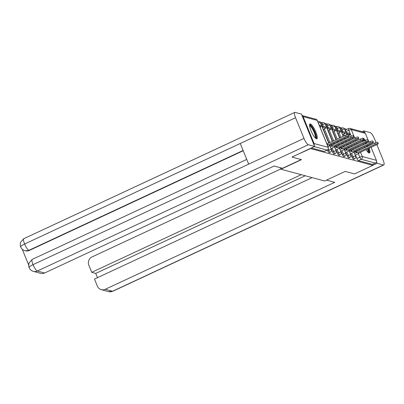 <?xml version="1.0" encoding="UTF-8"?>
<svg xmlns="http://www.w3.org/2000/svg" width="404" height="404" viewBox="0 0 404 404"><rect width="100%" height="100%" fill="white"/><g stroke="black" fill="none" stroke-linecap="round" stroke-linejoin="round"><path stroke-width="0.61" d="M350.642 153.732L352.071 157.227A2.096 0.505 65 0 0 353.47 159.302A2.096 0.505 65 0 0 353.581 159.297L354.591 158.822A2.096 0.505 -115 0 1 354.485 158.828A2.096 0.505 -115 0 1 353.086 156.757L351.657 153.262M345.779 152.424L347.208 155.919A2.096 0.505 65 0 0 348.607 157.989A2.096 0.505 65 0 0 348.713 157.984L349.728 157.515A2.096 0.505 -115 0 1 349.622 157.52A2.096 0.505 -115 0 1 348.218 155.449L346.794 151.949M340.915 151.116L342.339 154.611A2.096 0.505 65 0 0 343.743 156.681A2.096 0.505 65 0 0 343.849 156.676L344.864 156.207A2.096 0.505 -115 0 1 344.753 156.212A2.096 0.505 -115 0 1 343.355 154.136L341.93 150.642M336.052 149.803L337.476 153.303A2.096 0.505 65 0 0 338.88 155.373A2.096 0.505 65 0 0 338.986 155.368L340.001 154.894A2.096 0.505 -115 0 1 339.89 154.899A2.096 0.505 -115 0 1 338.491 152.828L337.062 149.334M331.184 148.495L332.613 151.99A2.096 0.505 65 0 0 334.012 154.065A2.096 0.505 65 0 0 334.123 154.06L335.138 153.586A2.096 0.505 -115 0 1 335.027 153.591A2.096 0.505 -115 0 1 333.628 151.52L332.199 148.026M327.467 149.99L327.75 150.682A2.096 0.505 65 0 0 329.149 152.752A2.096 0.505 65 0 0 329.26 152.747L330.27 152.278A2.096 0.505 -115 0 1 330.164 152.283A2.096 0.505 -115 0 1 328.765 150.212L328.285 149.046M310.393 123.957A8.171 1.964 65 0 0 309.969 123.978A8.171 1.964 65 0 0 311.302 131.472A8.171 1.964 65 0 0 316.448 138.804A8.171 1.964 65 0 0 316.872 138.789A8.171 1.964 65 0 0 315.539 131.295A8.171 1.964 65 0 0 310.393 123.957M365.312 140.304A8.171 1.964 65 0 0 363.024 138.123A8.171 1.964 65 0 0 362.6 138.143A8.171 1.964 65 0 0 362.373 138.35M362.302 140.653A8.171 1.964 65 0 0 362.514 141.602M363.201 143.809A8.171 1.964 65 0 0 363.544 144.703M364.469 146.798A8.171 1.964 65 0 0 364.893 147.647M366.029 149.647A8.171 1.964 65 0 0 369.084 152.975A8.171 1.964 65 0 0 369.503 152.954A8.171 1.964 65 0 0 369.206 148.162M346.879 129.315L344.299 128.618M342.031 128.007L339.436 127.311M337.168 126.699L334.573 126.003M332.305 125.392L329.709 124.69M327.437 124.078L324.846 123.382M322.574 122.771L319.978 122.074M368.408 146.011A8.171 1.964 65 0 0 368.029 145.137M367.019 143.082A8.171 1.964 65 0 0 366.554 142.248M371.069 147.298L376.382 160.317A2.096 1.995 105.1 0 1 375.316 163.08L372.458 164.413L358.333 160.61A2.096 0.505 -115 0 1 356.934 158.54L355.505 155.04M354.303 152.091L354.111 151.621M353.248 149.5L352.884 148.616M352.02 146.495L351.662 145.612M350.793 143.491L350.435 142.607M349.566 140.486L349.207 139.602M348.339 137.481L347.975 136.587M346.455 132.866L345.94 131.603L348.798 130.27A2.096 0.505 -115 0 1 348.536 128.543L345.683 129.871A2.096 0.505 65 0 0 345.94 131.603M292.208 157.141L301.5 159.641L280.952 169.22L324.664 180.987L345.218 171.412L354.51 173.912L372.847 165.362L310.55 148.596L292.127 156.944M365.388 133.381L351.268 129.578A2.096 1.995 -74.9 0 0 349.965 128.416L364.09 132.219A2.096 1.995 105.1 0 1 365.388 133.381L367.943 139.632M368.514 141.031L368.978 142.168M369.842 144.294L370.2 145.172M372.458 164.413L372.847 165.362M314.1 145.132A2.096 1.995 -74.9 0 0 314.085 143.546L303.091 116.615A2.096 1.995 -74.9 0 0 302.015 115.524L315.918 119.251A2.096 1.995 -74.9 0 1 317.216 120.417L303.091 116.615M349.44 150.783L349.248 150.313M348.379 148.192L348.021 147.309M347.157 145.188L346.794 144.304M345.93 142.183L345.571 141.299M344.703 139.178L344.344 138.294M343.476 136.173L342.799 134.507M341.592 131.558L341.077 130.295L342.092 129.82A2.096 0.505 -115 0 1 341.829 128.088L340.814 128.563A2.096 0.505 65 0 0 341.077 130.295M344.577 149.47L344.385 149.005M343.516 146.879L343.158 146.001M342.289 143.874L341.93 142.996M341.067 140.87L340.703 139.991M339.84 137.865L337.931 133.199M336.729 130.245L336.214 128.982L337.229 128.512A2.096 0.505 -115 0 1 336.966 126.78L335.951 127.255A2.096 0.505 65 0 0 336.214 128.982M339.708 148.162L339.522 147.697M338.653 145.571L338.294 144.693M337.426 142.567L337.067 141.688M336.199 139.562L333.068 131.891M331.866 128.937L331.351 127.674L332.366 127.204A2.096 0.505 -115 0 1 332.103 125.472L331.088 125.942A2.096 0.505 65 0 0 331.351 127.674M334.845 146.854L334.653 146.384M333.79 144.263L333.431 143.38M332.563 141.259L328.205 130.578M327.003 127.629L326.488 126.366L327.498 125.891A2.096 0.505 -115 0 1 327.24 124.164L326.225 124.634A2.096 0.505 65 0 0 326.488 126.366M329.982 145.546L329.79 145.076M328.927 142.955L323.341 129.27M322.134 126.321L321.619 125.058L322.634 124.584A2.096 0.505 -115 0 1 322.372 122.851L321.362 123.326A2.096 0.505 65 0 0 321.619 125.058M280.331 167.711L280.952 169.22M311.378 147.97L324.286 151.444A2.096 0.505 65 0 0 324.392 151.439L327.25 150.106A2.096 0.505 -115 0 1 327.144 150.111L314.236 146.637M346.112 136.416L345.607 135.178A2.409 0.465 -22.2 0 1 348.556 134.461L349.061 135.699A2.409 0.465 157.8 0 0 346.112 136.416L327.679 145.006L327.275 144.895M327.912 146.445L329.785 145.571L329.114 145.389L347.546 136.799A2.409 0.465 157.8 0 0 349.061 135.699M329.785 145.571L329.619 145.157M320.064 127.22L321.018 126.775L320.513 125.538L319.236 125.195M321.018 126.775L319.741 126.432M345.607 135.178L327.174 143.768L326.77 143.657M327.174 143.768L327.679 145.006M301.238 159.57L282.517 168.296L274.099 166.029L44.627 272.983A6.287 5.979 105.1 0 1 40.663 273.341L33.38 271.382A6.287 5.979 105.1 0 0 37.345 271.023L44.627 272.983M295.556 117.721L240.264 143.491L248.692 164.145L303.985 138.375L295.556 117.721A6.444 1.55 65 0 1 294.753 112.398A6.444 1.55 65 0 1 295.087 112.383L301.429 114.09L314.635 146.45L292.153 156.999M303.985 138.375A6.444 1.55 65 0 0 308.292 144.743L314.635 146.45M22.21 249.152L28.618 264.852M243.218 150.743L29.32 250.435A6.287 5.979 105.1 0 1 25.356 250.793L29.32 250.435M246.758 159.403L32.254 259.378A6.444 1.55 65 0 0 33.037 264.655C29.785 266.231 28.568 267.271 29.396 267.776M33.38 271.382C29.719 270.185 29.664 268.211 29.093 267.534L28.704 266.165L28.942 263.09L32.254 259.378M294.753 112.398L23.806 238.678A6.444 1.55 65 0 0 24.609 244.001C21.356 245.571 20.134 246.597 20.952 247.081M24.932 250.682C21.261 249.47 21.23 247.536 20.649 246.844L20.2 245.041L20.503 242.36L23.806 238.678M326.498 180.133L334.714 182.345L105.242 289.299L112.519 291.259L383.467 164.978L377.124 163.272L372.811 165.276M280.836 168.943L92.036 256.939A6.287 5.979 -74.9 0 0 88.835 265.226L91.728 272.316L301.222 174.679M383.467 164.978A6.444 1.55 65 0 0 383.8 164.963A6.444 1.55 65 0 0 382.997 159.641L376.856 144.597M364.519 132.391L363.918 130.911L370.261 132.618A6.444 1.55 65 0 1 374.569 138.986L376.018 142.541M376.467 161.671L377.124 163.272M312.161 177.624L94.486 279.073L97.379 286.163A6.287 5.979 -74.9 0 0 101.278 289.658A6.287 5.979 -74.9 0 0 105.242 289.299M305.242 175.76L95.753 273.402L97.495 277.674M95.753 273.402L91.728 272.316M363.918 130.911L362.201 131.709M309.545 125.437A7.07 1.702 -115 0 1 314.787 132.29A7.07 1.702 -115 0 1 315.479 138.173M315.105 137.794A6.545 1.576 65 0 0 314.171 132.467A6.545 1.576 65 0 0 309.59 125.972M316.393 138.789A8.12 1.954 65 0 0 315.1 132.376A8.12 1.954 65 0 0 309.661 124.346M363.459 139.946A7.07 1.702 -115 0 1 364.251 140.794M365.559 142.713A7.07 1.702 -115 0 1 366.034 143.541M367.049 145.591A7.07 1.702 -115 0 1 367.423 146.46A7.07 1.702 -115 0 1 367.423 146.47M366.847 146.738A6.545 1.576 65 0 0 366.802 146.632A6.545 1.576 65 0 0 366.473 145.859M365.453 143.809A6.545 1.576 65 0 0 364.974 142.986M363.615 141.092A6.545 1.576 65 0 0 362.843 140.365M369.024 152.954A8.12 1.954 65 0 0 368.458 148.515M367.655 146.359A8.12 1.954 65 0 0 367.281 145.485M366.266 143.43A8.12 1.954 65 0 0 365.807 142.597M364.56 140.653A8.12 1.954 65 0 0 363.585 139.456M368.196 148.637A7.07 1.702 -115 0 1 368.11 152.343M367.736 151.96A6.545 1.576 65 0 0 367.6 148.914M350.975 137.724L350.47 136.486A2.409 0.465 -22.2 0 1 353.419 135.769L353.924 137.007A2.409 0.465 157.8 0 0 350.975 137.724L332.548 146.314L331.876 146.132L331.371 144.895L329.725 145.662M330.932 148.616L334.648 146.879L333.982 146.703L352.409 138.112A2.409 0.465 157.8 0 0 353.924 137.007M334.648 146.879L334.482 146.465M330.23 146.899L331.876 146.132M323.084 129.391L325.882 128.083L325.377 126.846L322.604 126.099L321.882 126.437M325.882 128.083L323.109 127.336L322.604 126.099M322.387 127.674L323.109 127.336M350.47 136.486L332.043 145.076L331.371 144.895M332.043 145.076L332.548 146.314M355.843 139.032L355.338 137.794A2.409 0.465 -22.2 0 1 358.282 137.077L358.787 138.314A2.409 0.465 157.8 0 0 355.843 139.032L337.411 147.622L336.739 147.445L336.234 146.208L334.588 146.975M335.795 149.924L339.517 148.192L338.845 148.01L357.277 139.42A2.409 0.465 157.8 0 0 358.787 138.314M339.517 148.192L339.345 147.778M335.093 148.212L336.739 147.445M327.947 130.699L330.745 129.396L330.24 128.159L327.467 127.412L326.745 127.745M330.745 129.396L327.972 128.649L327.467 127.412M327.25 128.982L327.972 128.649M355.338 137.794L336.906 146.384L336.234 146.208M336.906 146.384L337.411 147.622M360.706 140.345L360.201 139.107A2.409 0.465 -22.2 0 1 363.151 138.39L363.656 139.627A2.409 0.465 157.8 0 0 360.706 140.345L342.274 148.935L341.602 148.753L341.097 147.516L339.456 148.283M340.658 151.232L344.38 149.5L343.708 149.318L362.141 140.728A2.409 0.465 157.8 0 0 363.656 139.627M344.38 149.5L344.208 149.086M339.961 149.52L341.602 148.753M332.81 132.007L335.613 130.704L335.108 129.467L332.33 128.719L331.608 129.058M335.613 130.704L332.835 129.957L332.33 128.719M332.113 130.295L332.835 129.957M360.201 139.107L341.769 147.697L341.097 147.516M341.769 147.697L342.274 148.935M365.57 141.653L365.065 140.415A2.409 0.465 -22.2 0 1 368.014 139.698L368.519 140.935A2.409 0.465 157.8 0 0 365.57 141.653L347.137 150.243L346.465 150.061L345.96 148.823L344.319 149.591M345.521 152.545L349.243 150.808L348.571 150.626L367.004 142.036A2.409 0.465 157.8 0 0 368.519 140.935M349.243 150.808L349.071 150.394M344.824 150.828L346.465 150.061M337.678 133.315L340.476 132.012L339.971 130.775L337.194 130.027L336.471 130.366M340.476 132.012L337.699 131.265L337.194 130.027M336.976 131.603L337.699 131.265M365.065 140.415L346.632 149.005L345.96 148.823M346.632 149.005L347.137 150.243M370.433 142.96L369.928 141.723A2.409 0.465 -22.2 0 1 372.877 141.006L373.382 142.243A2.409 0.465 157.8 0 0 370.433 142.96L352 151.55L351.334 151.374L350.829 150.137L349.182 150.899M350.384 153.853L354.106 152.116L353.434 151.939L371.867 143.349A2.409 0.465 157.8 0 0 373.382 142.243M354.106 152.116L353.939 151.702M349.687 152.136L351.334 151.374M342.541 134.628L345.339 133.32L344.834 132.083L342.062 131.34L341.335 131.674M345.339 133.32L342.562 132.578L342.062 131.34M341.84 132.911L342.562 132.578M369.928 141.723L351.495 150.313L350.829 150.137M351.495 150.313L352 151.55M375.296 144.268L374.791 143.031A2.409 0.465 -22.2 0 1 377.74 142.314L378.245 143.551A2.409 0.465 157.8 0 0 375.296 144.268L356.868 152.863L356.197 152.682L355.692 151.444L354.045 152.212M355.252 155.161L358.969 153.429L358.303 153.247L376.73 144.657A2.409 0.465 157.8 0 0 378.245 143.551M358.969 153.429L358.803 153.015M354.55 153.449L356.197 152.682M348.879 135.249L350.202 134.633L349.697 133.396L346.925 132.648L346.203 132.987M350.202 134.633L347.43 133.886L346.925 132.648M346.703 134.224L347.43 133.886M374.791 143.031L356.363 151.626L355.692 151.444M356.363 151.626L356.868 152.863M352.071 157.227L353.086 156.757A2.096 0.404 -22.2 0 1 355.55 156.065A2.096 0.404 157.8 0 1 355.646 156.131L354.025 152.156M347.208 155.919L348.218 155.449A2.096 0.404 -22.2 0 1 350.687 154.757A2.096 0.404 157.8 0 1 350.783 154.823L349.162 150.849M342.339 154.611L343.355 154.136A2.096 0.404 -22.2 0 1 345.824 153.444A2.096 0.404 157.8 0 1 345.92 153.515L344.294 149.541M337.476 153.303L338.491 152.828A2.096 0.404 -22.2 0 1 340.956 152.136A2.096 0.404 157.8 0 1 341.057 152.207L339.431 148.228M332.613 151.99L333.628 151.52A2.096 0.404 -22.2 0 1 336.093 150.828A2.096 0.404 157.8 0 1 336.189 150.894L334.568 146.92M327.75 150.682L328.765 150.212A2.096 0.404 -22.2 0 1 331.229 149.52A2.096 0.404 157.8 0 1 331.325 149.586L329.704 145.612M356.934 158.54L359.792 157.207L358.363 153.712M357.328 151.172L356.969 150.293M356.101 148.167L355.742 147.288M354.874 145.162L354.515 144.284M353.651 142.157L353.288 141.279M352.424 139.153L352.066 138.274M351.207 136.173L348.798 130.27A2.096 0.404 157.8 0 1 351.268 129.578L354.732 138.077M355.601 140.203L355.959 141.082M356.828 143.208L357.186 144.087M358.05 146.213L358.414 147.091M359.277 149.217L359.636 150.096M360.504 152.222L362.257 156.515L376.382 160.317M314.085 143.546L328.21 147.349L317.216 120.417A2.096 0.404 -22.2 0 1 317.312 120.483A2.096 2.096 0 0 0 315.918 119.251M350.45 150.308L350.263 149.844M349.394 147.718L349.036 146.839M348.167 144.713L347.809 143.834M346.94 141.708L346.582 140.829M345.718 138.703L345.354 137.825M344.491 135.699L343.809 134.032M342.789 131.532L342.092 129.82A2.096 0.404 157.8 0 1 344.556 129.129A2.096 0.404 157.8 0 1 344.652 129.199A2.096 2.096 0 0 0 341.829 128.088M345.587 149L345.4 148.531M344.531 146.41L344.173 145.526M343.304 143.405L342.946 142.521M342.077 140.4L341.718 139.516M340.85 137.395L338.946 132.724M337.926 130.224L337.229 128.512A2.096 0.404 157.8 0 1 339.693 127.821A2.096 0.404 157.8 0 1 339.789 127.886A2.096 2.096 0 0 0 336.966 126.78M340.724 147.692L340.532 147.223M339.668 145.102L339.31 144.218M338.441 142.097L338.082 141.213M337.214 139.092L334.083 131.416M333.063 128.916L332.366 127.204A2.096 0.404 157.8 0 1 334.83 126.513A2.096 0.404 157.8 0 1 334.926 126.578A2.096 2.096 0 0 0 332.103 125.472M335.86 146.379L335.668 145.915M334.805 143.789L334.441 142.91M333.578 140.784L329.22 130.108M328.2 127.608L327.498 125.891A2.096 0.404 157.8 0 1 329.967 125.205A2.096 0.404 157.8 0 1 330.063 125.27A2.096 2.096 0 0 0 327.24 124.164M330.997 145.071L330.805 144.602M329.937 142.481L324.356 128.795M323.336 126.295L322.634 124.584A2.096 0.404 157.8 0 1 325.104 123.892A2.096 0.404 157.8 0 1 325.2 123.962A2.096 2.096 0 0 0 322.372 122.851M317.711 121.463A2.096 2.096 0 0 1 320.337 122.649A2.096 0.404 157.8 0 0 320.236 122.584A2.096 0.404 157.8 0 0 318.352 123.023M324.286 151.444L327.144 150.111A2.096 1.995 105.1 0 0 328.21 147.349A2.096 0.404 -22.2 0 1 328.306 147.42L317.312 120.483M358.333 160.61L361.191 159.277A2.096 0.505 -115 0 1 359.792 157.207A2.096 0.404 157.8 0 1 362.257 156.515A2.096 1.995 105.1 0 1 361.191 159.277L375.316 163.08M308.292 144.743L37.345 271.023A6.444 1.55 65 0 1 33.037 264.655L248.692 164.145M243.112 150.48L28.896 250.323A6.444 1.55 65 0 1 24.609 244.001L240.264 143.491M101.278 289.658L108.555 291.617A6.287 5.979 105.1 0 0 112.519 291.259A6.444 1.55 65 0 0 112.852 291.244L383.8 164.963M320.337 122.649L328.669 143.072M330.27 152.278A2.096 2.096 0 0 0 331.325 149.586M325.2 123.962L332.305 141.38M333.174 143.501L333.532 144.385M335.138 153.586A2.096 2.096 0 0 0 336.189 150.894M330.063 125.27L335.946 139.683M336.81 141.804L337.168 142.688M338.037 144.809L338.395 145.692M340.001 154.894A2.096 2.096 0 0 0 341.057 152.207M334.926 126.578L339.582 137.986M340.451 140.107L340.809 140.991M341.673 143.112L342.036 143.996M342.9 146.122L343.259 147M344.864 156.207A2.096 2.096 0 0 0 345.92 153.515M339.789 127.886L343.218 136.289M344.087 138.415L344.445 139.294M345.314 141.42L345.673 142.299M346.541 144.425L346.9 145.304M347.763 147.43L348.127 148.308M349.728 157.515A2.096 2.096 0 0 0 350.783 154.823M344.652 129.199L346.89 134.668M347.723 136.719L348.086 137.602M348.95 139.723L349.309 140.607M350.177 142.728L350.536 143.612M351.404 145.733L351.763 146.617M352.631 148.738L352.99 149.621M354.591 158.822A2.096 2.096 0 0 0 355.646 156.131M349.965 128.416A2.096 2.096 0 0 0 348.536 128.543M327.25 150.106A2.096 2.096 0 0 0 328.306 147.42M108.555 291.617L112.852 291.244"/></g></svg>
